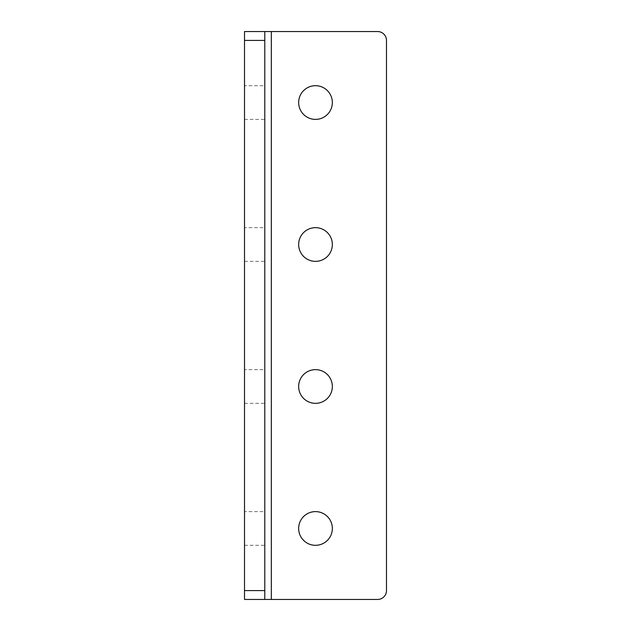 <?xml version="1.0" encoding="UTF-8"?>
<svg xmlns="http://www.w3.org/2000/svg" width="631" height="631" viewBox="0 0 631 631"><rect width="100%" height="100%" fill="white"/><g stroke="black" fill="none" stroke-linecap="round" stroke-linejoin="round"><path stroke-width="0.47" stroke-dasharray="3.15 2.37" d="M332.348 102.537A16.848 16.848 0 0 0 315.5 85.69A16.848 16.848 0 0 0 298.652 102.537A16.848 16.848 0 0 0 315.5 119.385A16.848 16.848 0 0 0 332.348 102.537M332.348 528.462A16.848 16.848 0 0 0 315.5 511.615A16.848 16.848 0 0 0 298.652 528.462A16.848 16.848 0 0 0 315.5 545.31A16.848 16.848 0 0 0 332.348 528.462M332.348 386.487A16.848 16.848 0 0 0 315.5 369.64A16.848 16.848 0 0 0 298.652 386.487A16.848 16.848 0 0 0 315.5 403.335A16.848 16.848 0 0 0 332.348 386.487M332.348 244.512A16.848 16.848 0 0 0 315.5 227.665A16.848 16.848 0 0 0 298.652 244.512A16.848 16.848 0 0 0 315.5 261.36A16.848 16.848 0 0 0 332.348 244.512M244.512 85.69L244.512 119.385L244.512 85.69L264.799 85.69L264.799 119.385L264.799 85.69M244.512 119.385L264.799 119.385M244.512 227.665L244.512 261.36L244.512 227.665L264.799 227.665L264.799 261.36L264.799 227.665M244.512 261.36L264.799 261.36M244.512 369.64L244.512 403.335L244.512 369.64L264.799 369.64L264.799 403.335L264.799 369.64M244.512 403.335L264.799 403.335M244.512 511.615L244.512 545.31L244.512 511.615L264.799 511.615L264.799 545.31L264.799 511.615M244.512 545.31L264.799 545.31M244.512 599.45L264.799 599.45L264.799 31.55L244.512 31.55L244.512 599.45L377.614 599.45A8.873 8.873 0 0 0 386.487 590.577L386.487 40.423A8.873 8.873 0 0 0 377.614 31.55L244.512 31.55M271.33 31.55L271.33 599.45"/><path stroke-width="0.95" d="M332.348 102.537A16.848 16.848 0 0 0 315.5 85.69A16.848 16.848 0 0 0 298.652 102.537A16.848 16.848 0 0 0 315.5 119.385A16.848 16.848 0 0 0 332.348 102.537M332.348 528.462A16.848 16.848 0 0 0 315.5 511.615A16.848 16.848 0 0 0 298.652 528.462A16.848 16.848 0 0 0 315.5 545.31A16.848 16.848 0 0 0 332.348 528.462M332.348 386.487A16.848 16.848 0 0 0 315.5 369.64A16.848 16.848 0 0 0 298.652 386.487A16.848 16.848 0 0 0 315.5 403.335A16.848 16.848 0 0 0 332.348 386.487M332.348 244.512A16.848 16.848 0 0 0 315.5 227.665A16.848 16.848 0 0 0 298.652 244.512A16.848 16.848 0 0 0 315.5 261.36A16.848 16.848 0 0 0 332.348 244.512M264.799 40.423L244.512 40.423L244.512 31.55L264.799 31.55L264.799 599.45L244.512 599.45L244.512 590.577L264.799 590.577M244.512 40.423L244.512 590.577M264.799 599.45L271.33 599.45L271.33 31.55L264.799 31.55M271.33 31.55L377.614 31.55A8.873 8.873 0 0 1 386.487 40.423L386.487 590.577A8.873 8.873 0 0 1 377.614 599.45L271.33 599.45"/></g></svg>
